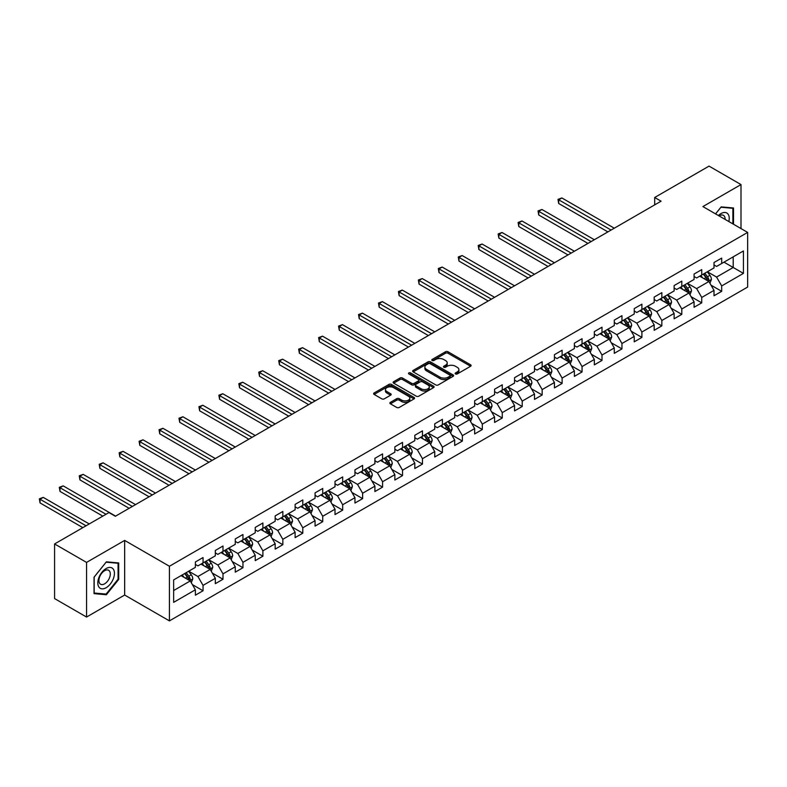 <?xml version="1.0" encoding="UTF-8"?>
<svg xmlns="http://www.w3.org/2000/svg" width="787" height="787" viewBox="0 0 787 787"><rect width="100%" height="100%" fill="white"/><g stroke="black" fill="none" stroke-linecap="round" stroke-linejoin="round"><path stroke-width="1.18" d="M455.506 373.953A1.24 0.718 0 0 0 457.257 373.953L470.596 366.26A1.771 1.023 0 0 0 471.118 365.532A1.771 1.023 0 0 0 470.596 364.804L448 351.769A1.771 1.023 0 0 0 445.491 351.769L432.161 359.462A1.24 0.718 0 0 0 431.797 359.974A1.24 0.718 0 0 0 432.161 360.476A1.24 0.718 0 0 0 433.912 360.476L435.644 359.482A5.676 3.276 0 0 1 443.671 359.482L445.55 360.574A5.676 3.276 0 0 1 447.223 362.886A5.676 3.276 0 0 1 445.55 365.207L443.829 366.201A1.24 0.718 0 0 0 443.465 366.712A1.24 0.718 0 0 0 443.829 367.214A1.24 0.718 0 0 0 445.59 367.214L447.311 366.221A5.676 3.276 0 0 1 455.348 366.221L457.227 367.313A5.676 3.276 0 0 1 458.89 369.624A5.676 3.276 0 0 1 457.227 371.946L455.506 372.94A1.24 0.718 0 0 0 455.142 373.451A1.24 0.718 0 0 0 455.506 373.953L455.506 372.94M390.391 402.344A1.771 1.023 0 0 0 389.87 403.072A1.771 1.023 0 0 0 390.391 403.79L396.727 407.45A1.771 1.023 0 0 0 399.245 407.45L414.051 398.901A1.771 1.023 0 0 0 414.572 398.183A1.771 1.023 0 0 0 414.051 397.455L391.464 384.41A1.771 1.023 0 0 0 388.945 384.41L374.14 392.959A1.771 1.023 0 0 0 373.618 393.687A1.771 1.023 0 0 0 374.14 394.415L381.793 398.832A1.771 1.023 0 0 0 384.302 398.832L390.647 395.172A1.771 1.023 0 0 0 391.159 394.444A1.771 1.023 0 0 0 390.647 393.726L386.85 391.533A4.752 2.745 0 0 1 385.453 389.595A4.752 2.745 0 0 1 388.385 387.056A4.752 2.745 0 0 1 393.559 387.657L408.433 396.245A4.752 2.745 0 0 1 409.82 398.183A4.752 2.745 0 0 1 406.899 400.711A4.752 2.745 0 0 1 401.724 400.121L399.245 398.684A1.771 1.023 0 0 0 396.727 398.684L390.391 402.344L390.391 403.79M124.661 540.413L86.56 562.41L54.588 543.955L54.588 598.582L86.56 617.047L124.661 595.041L169.421 620.884L169.421 566.247L124.661 540.413L124.661 595.041M741 228.574L741 184.571L702.899 206.578L747.65 232.411L169.421 566.247M741 184.571L709.038 166.116L654.686 197.498L654.686 204.876M54.588 543.955L108.94 512.583L115.335 516.272L661.08 201.187L654.686 197.498M435.762 384.922A1.771 1.023 0 0 0 438.27 384.922L453.086 376.363A1.771 1.023 0 0 0 453.607 375.645A1.771 1.023 0 0 0 453.086 374.917L430.489 361.872A1.771 1.023 0 0 0 427.98 361.872L413.175 370.421A1.771 1.023 0 0 0 412.654 371.149A1.771 1.023 0 0 0 413.175 371.877L435.762 384.922M409.338 374.228A1.24 0.718 0 0 1 410.598 374.405L410.598 372.92L433.568 386.181A1.771 1.023 0 0 1 434.09 386.909A1.771 1.023 0 0 1 433.568 387.637L418.763 396.186A1.771 1.023 0 0 1 416.244 396.186L393.657 383.141L393.657 381.695A1.771 1.023 0 0 0 393.136 382.413A1.771 1.023 0 0 0 393.657 383.141M393.657 381.695L399.993 378.035A1.771 1.023 0 0 1 402.501 378.035L411.67 383.328A1.771 1.023 0 0 0 414.178 383.328L418.379 380.898A1.771 1.023 0 0 0 418.9 380.17A1.771 1.023 0 0 0 418.379 379.442L408.847 373.943A1.24 0.718 0 0 1 408.483 373.432A1.24 0.718 0 0 1 409.25 372.772A1.24 0.718 0 0 1 410.598 372.92M169.421 620.884L747.65 287.048L747.65 232.411M192.372 584.593L203.046 590.762L203.046 585.371L215.323 578.288L215.323 583.679L222.996 579.242L222.996 573.851L235.274 566.768L235.274 572.159L242.947 567.732L242.947 562.341L255.224 555.248L255.224 560.639L262.897 556.212L262.897 550.821L275.165 543.738L275.165 549.119L282.838 544.693L282.838 539.302L295.115 532.219L295.115 537.61L302.788 533.183L302.788 527.792L315.066 520.699L315.066 526.09L322.739 521.663L322.739 516.272L335.016 509.189L335.016 514.57L342.679 510.143L342.679 504.752L354.957 497.669L354.957 503.06L362.63 498.624L362.63 493.242L374.907 486.15L374.907 491.541L382.58 487.114L382.58 481.723L394.858 474.63L394.858 480.021L402.531 475.594L402.531 470.203L414.808 463.12L414.808 468.511L422.471 464.074L422.471 458.683L434.749 451.6L434.749 456.991L442.422 452.564L442.422 447.173L454.699 440.081L454.699 445.472L462.372 441.045L462.372 435.654L474.65 428.571L474.65 433.952L482.323 429.525L482.323 424.134L494.59 417.051L494.59 422.442L502.263 418.015L502.263 412.624L514.541 405.531L514.541 410.922L522.214 406.495L522.214 401.104L534.491 394.021L534.491 399.403L542.164 394.976L542.164 389.585L554.442 382.502L554.442 387.893L562.115 383.456L562.115 378.075L574.382 370.982L574.382 376.373L582.055 371.946L582.055 366.555L594.333 359.462L594.333 364.853L602.006 360.426L602.006 355.035L614.283 347.952L614.283 353.343L621.956 348.907L621.956 343.516L634.233 336.433L634.233 341.824L641.897 337.397L641.897 332.006L654.174 324.913L654.174 330.304L661.847 325.877L661.847 320.486L674.125 313.403L674.125 318.784L681.798 314.357L681.798 308.966L694.075 301.883L694.075 307.274L701.748 302.847L701.748 297.456L714.016 290.364L714.016 295.755L721.689 291.328L721.689 285.937L743.43 273.384L743.43 250.945L733.199 256.847L733.199 267.482L743.43 273.384M203.046 590.762L195.373 595.188L195.373 589.797L173.642 602.35L173.642 579.911L195.373 567.358L195.373 561.967L203.046 557.54L203.046 562.931L215.323 555.838L215.323 550.457L222.996 546.021L222.996 551.412L235.274 544.329L235.274 538.938L242.947 534.511L242.947 539.892L255.224 532.809L255.224 527.418L262.897 522.991L262.897 528.382L275.165 521.289L275.165 515.898L282.838 511.471L282.838 516.862L295.115 509.779L295.115 504.388L302.788 499.952L302.788 505.343L315.066 498.26L315.066 492.869L322.739 488.442L322.739 493.833L335.016 486.74L335.016 481.349L342.679 476.922L342.679 482.313L354.957 475.22L354.957 469.839L362.63 465.402L362.63 470.793L374.907 463.71L374.907 458.319L382.58 453.892L382.58 459.274L394.858 452.191L394.858 446.8L402.531 442.373L402.531 447.764L414.808 440.671L414.808 435.29L422.471 430.853L422.471 436.244L434.749 429.161L434.749 423.77L442.422 419.343L442.422 424.724L454.699 417.641L454.699 412.25L462.372 407.823L462.372 413.214L474.65 406.122L474.65 400.731L482.323 396.304L482.323 401.695L494.59 394.612L494.59 389.221L502.263 384.784L502.263 390.175L514.541 383.092L514.541 377.701L522.214 373.274L522.214 378.665L534.491 371.572L534.491 366.181L542.164 361.754L542.164 367.145L554.442 360.053L554.442 354.671L562.115 350.235L562.115 355.626L574.382 348.543L574.382 343.152L582.055 338.725L582.055 344.106L594.333 337.023L594.333 331.632L602.006 327.205L602.006 332.596L614.283 325.503L614.283 320.122L621.956 315.685L621.956 321.076L634.233 313.993L634.233 308.602L641.897 304.175L641.897 309.557L654.174 302.474L654.174 297.083L661.847 292.656L661.847 298.047L674.125 290.954L674.125 285.563L681.798 281.136L681.798 286.527L694.075 279.444L694.075 274.053L701.748 269.616L701.748 275.007L714.016 267.924L714.016 262.533L721.689 258.106L721.689 263.497L743.43 250.945M201 564.112L210.208 569.424L197.93 576.517L188.732 571.195M195.373 564.407L197.93 565.883L203.046 562.931M197.93 576.517L203.046 585.371M210.208 569.424L215.323 578.288M220.95 552.592L230.158 557.904L217.881 564.997L208.673 559.685M215.323 552.887L217.881 554.363L222.996 551.412M217.881 564.997L222.996 573.851M230.158 557.904L235.274 566.768M240.901 541.072L250.109 546.394L237.831 553.477L228.624 548.165M235.274 541.367L237.831 542.853L242.947 539.892M237.831 553.477L242.947 562.341M250.109 546.394L255.224 555.248M260.851 529.562L270.049 534.875L257.782 541.968L248.574 536.645M255.224 529.858L257.782 531.333L262.897 528.382M257.782 541.968L262.897 550.821M270.049 534.875L275.165 543.738M280.792 518.043L290 523.355L277.722 530.448L268.515 525.126M275.165 518.338L277.722 519.813L282.838 516.862M277.722 530.448L282.838 539.302M290 523.355L295.115 532.219M300.742 506.523L309.95 511.845L297.673 518.928L288.465 513.616M295.115 506.818L297.673 508.294L302.788 505.343M297.673 518.928L302.788 527.792M309.95 511.845L315.066 520.699M320.693 495.013L329.901 500.325L317.623 507.408L308.415 502.096M315.066 495.308L317.623 496.784L322.739 493.833M317.623 507.408L322.739 516.272M329.901 500.325L335.016 509.189M340.633 483.493L349.841 488.806L337.574 495.899L328.366 490.576M335.016 483.789L337.574 485.264L342.679 482.313M337.574 495.899L342.679 504.752M349.841 488.806L354.957 497.669M360.584 471.974L369.792 477.296L357.514 484.379L348.307 479.067M354.957 472.269L357.514 473.744L362.63 470.793M357.514 484.379L362.63 493.242M369.792 477.296L374.907 486.15M380.534 460.464L389.742 465.776L377.465 472.859L368.257 467.547M374.907 460.759L377.465 462.235L382.58 459.274M377.465 472.859L382.58 481.723M389.742 465.776L394.858 474.63M400.485 448.944L409.693 454.256L397.415 461.349L388.207 456.027M394.858 449.239L397.415 450.715L402.531 447.764M397.415 461.349L402.531 470.203M409.693 454.256L414.808 463.12M420.425 437.424L429.633 442.737L417.356 449.83L408.158 444.517M414.808 437.72L417.356 439.195L422.471 436.244M417.356 449.83L422.471 458.683M429.633 442.737L434.749 451.6M440.376 425.905L449.584 431.227L437.306 438.31L428.098 432.998M434.749 426.2L437.306 427.685L442.422 424.724M437.306 438.31L442.422 447.173M449.584 431.227L454.699 440.081M460.326 414.395L469.534 419.707L457.257 426.8L448.049 421.478M454.699 414.69L457.257 416.166L462.372 413.214M457.257 426.8L462.372 435.654M469.534 419.707L474.65 428.571M480.277 402.875L489.475 408.187L477.207 415.28L467.999 409.958M474.65 403.17L477.207 404.646L482.323 401.695M477.207 415.28L482.323 424.134M489.475 408.187L494.59 417.051M500.217 391.355L509.425 396.678L497.148 403.761L487.94 398.448M494.59 391.651L497.148 393.126L502.263 390.175M497.148 403.761L502.263 412.624M509.425 396.678L514.541 405.531M520.168 379.846L529.376 385.158L517.098 392.241L507.89 386.929M514.541 380.141L517.098 381.616L522.214 378.665M517.098 392.241L522.214 401.104M529.376 385.158L534.491 394.021M540.118 368.326L549.326 373.638L537.049 380.731L527.841 375.409M534.491 368.621L537.049 370.097L542.164 367.145M537.049 380.731L542.164 389.585M549.326 373.638L554.442 382.502M560.069 356.806L569.267 362.128L556.999 369.211L547.791 363.899M554.442 357.101L556.999 358.577L562.115 355.626M556.999 369.211L562.115 378.075M569.267 362.128L574.382 370.982M580.009 345.296L589.217 350.608L576.94 357.692L567.732 352.379M574.382 345.591L576.94 347.067L582.055 344.106M576.94 357.692L582.055 366.555M589.217 350.608L594.333 359.462M599.96 333.777L609.168 339.089L596.89 346.182L587.682 340.86M594.333 334.072L596.89 335.547L602.006 332.596M596.89 346.182L602.006 355.035M609.168 339.089L614.283 347.952M619.91 322.257L629.118 327.579L616.841 334.662L607.633 329.35M614.283 322.552L616.841 324.028L621.956 321.076M616.841 334.662L621.956 343.516M629.118 327.579L634.233 336.433M639.851 310.737L649.059 316.059L636.791 323.142L627.583 317.83M634.233 311.032L636.791 312.518L641.897 309.557M636.791 323.142L641.897 332.006M649.059 316.059L654.174 324.913M659.801 299.227L669.009 304.539L656.732 311.632L647.524 306.31M654.174 299.522L656.732 300.998L661.847 298.047M656.732 311.632L661.847 320.486M669.009 304.539L674.125 313.403M679.752 287.708L688.959 293.02L676.682 300.113L667.474 294.8M674.125 288.003L676.682 289.478L681.798 286.527M676.682 300.113L681.798 308.966M688.959 293.02L694.075 301.883M699.702 276.188L708.91 281.51L696.633 288.593L687.425 283.281M694.075 276.483L696.633 277.959L701.748 275.007M696.633 288.593L701.748 297.456M708.91 281.51L714.016 290.364M723.991 262.169L733.199 267.482L716.573 277.073L707.375 271.761M714.016 264.973L716.573 266.449L721.689 263.497M716.573 277.073L721.689 285.937M86.56 562.41L86.56 617.047M173.642 590.535L190.267 580.944L181.059 575.631M190.267 580.944L195.373 589.797M711.015 285.16L721.689 291.328M691.065 296.679L701.748 302.847M671.124 308.199L681.798 314.357M651.174 319.709L661.847 325.877M631.223 331.229L641.897 337.397M611.273 342.748L621.956 348.907M591.332 354.258L602.006 360.426M571.382 365.778L582.055 371.946M551.431 377.298L562.115 383.456M531.481 388.808L542.164 394.976M511.54 400.327L522.214 406.495M491.59 411.847L502.263 418.015M471.639 423.367L482.323 429.525M451.699 434.877L462.372 441.045M431.748 446.396L442.422 452.564M411.798 457.916L422.471 464.074M391.847 469.426L402.531 475.594M371.907 480.946L382.58 487.114M351.956 492.465L362.63 498.624M332.006 503.975L342.679 510.143M312.055 515.495L322.739 521.663M292.115 527.015L302.788 533.183M272.164 538.534L282.838 544.693M252.214 550.044L262.897 556.212M232.263 561.564L242.947 567.732M212.323 573.084L222.996 579.242M733.523 224.256L733.523 207.984L721.177 206.883L715.55 213.877M94.037 593.634L106.383 594.736L118.719 579.389L118.719 562.931L106.383 561.829L94.037 577.186L94.037 593.634M118.08 579.016L118.719 579.389M105.074 593.988L106.383 594.736M455.998 374.13L457.227 373.422A5.676 3.276 0 0 0 458.89 371.1L458.89 369.624M447.223 362.886L447.223 364.361A5.676 3.276 0 0 1 445.55 366.683L444.33 367.391M470.596 364.804L470.596 366.26L448 353.245A1.771 1.023 0 0 0 445.491 353.245L432.653 360.653M453.086 374.917L453.086 376.363L430.489 363.348A1.771 1.023 0 0 0 427.98 363.348L413.195 371.887M449.948 376.147A1.24 0.718 0 0 0 450.312 375.645A1.24 0.718 0 0 0 449.948 375.133L430.115 363.683A1.24 0.718 0 0 0 428.364 363.683L426.544 364.735A5.676 3.276 0 0 0 424.872 367.057A5.676 3.276 0 0 0 426.544 369.378L440.09 377.199A5.676 3.276 0 0 0 448.128 377.199L449.948 376.147L449.948 377.622A1.24 0.718 0 0 0 450.312 377.121L450.312 375.645M424.872 367.057L424.872 368.532A5.676 3.276 0 0 0 426.544 370.854L426.544 369.378M449.948 377.622L448.128 378.675A5.676 3.276 0 0 1 440.09 378.675L426.544 370.854M393.677 383.151L399.993 379.511L399.993 378.035M418.9 380.17L418.9 381.646A1.771 1.023 0 0 1 418.379 382.374L414.178 384.804A1.771 1.023 0 0 1 411.67 384.804L402.501 379.511A1.771 1.023 0 0 0 399.993 379.511M410.598 374.405L433.548 387.647M421.173 388.817A4.752 2.745 0 0 0 426.347 389.408A4.752 2.745 0 0 0 429.279 386.87A4.752 2.745 0 0 0 427.892 384.932L422.649 381.911A1.771 1.023 0 0 0 420.14 381.911L415.93 384.341A1.771 1.023 0 0 0 415.418 385.059A1.771 1.023 0 0 0 415.93 385.787L421.173 388.817L421.173 390.293A4.752 2.745 0 0 0 426.347 390.883A4.752 2.745 0 0 0 429.279 388.355L429.279 386.87M415.418 385.059L415.418 386.535A1.771 1.023 0 0 0 415.93 387.263L415.93 385.787M421.173 390.293L415.93 387.263M409.82 398.183L409.82 399.658A4.752 2.745 0 0 1 406.899 402.187A4.752 2.745 0 0 1 401.724 401.596L399.245 400.16A1.771 1.023 0 0 0 396.727 400.16L390.411 403.81M385.453 389.595L385.453 391.07A4.752 2.745 0 0 0 386.85 393.008L386.85 391.533M390.618 395.182L386.85 393.008M414.031 398.92L391.464 385.886A1.771 1.023 0 0 0 388.945 385.886L374.159 394.425M709.913 283.261L711.438 279.424A4.791 2.764 -120 0 0 709.904 275.342L707.267 271.82M702.663 277.909L700.873 275.509M614.283 228.2L561.888 197.96L558.691 199.809L558.691 203.499L607.889 231.899M708.162 281.077L708.851 279.631A4.791 2.764 -120 0 0 707.474 276.749L704.837 273.227M703.637 273.915L706.569 277.821A2.44 1.407 60 0 1 707.011 278.568L708.851 279.631M703.303 274.112L705.939 277.634A4.791 2.764 60 0 1 707.316 280.516M558.691 203.499L557.993 199.396L611.086 230.05M557.993 199.396L561.888 197.96M732.087 207.857L732.884 208.309L732.884 223.882M715.58 213.897L720.922 207.247L732.884 208.309M728.841 221.55A11.756 6.788 120 0 0 726.804 213.002A11.756 6.788 120 0 0 718.383 215.52M725.093 219.386A8.047 4.643 120 0 0 723.44 215.343A8.047 4.643 120 0 0 719.102 215.933M106.127 587.732A11.756 6.788 120 0 0 114.44 573.339A11.756 6.788 120 0 0 106.127 568.539A11.756 6.788 120 0 0 97.814 582.931A11.756 6.788 120 0 0 106.127 587.732M104.612 583.836A8.047 4.643 120 0 0 109.865 576.743A8.047 4.643 120 0 0 108.636 570.29A8.047 4.643 120 0 0 104.612 570.693A8.047 4.643 120 0 0 99.349 577.786A8.047 4.643 120 0 0 100.588 584.229A8.047 4.643 120 0 0 104.612 583.836M94.165 577.068L106.127 562.193L118.08 563.266L118.08 579.202L106.127 594.077L94.165 593.014L94.165 577.068M117.283 562.803L118.08 563.266M689.963 294.771L691.488 290.944A4.791 2.764 -120 0 0 689.963 286.862L687.317 283.34M682.722 289.419L680.922 287.029M594.333 239.72L541.948 209.48L538.751 211.319L538.751 215.008L587.938 243.409M688.212 292.597L688.9 291.151A4.791 2.764 -120 0 0 687.533 288.268L684.887 284.737M683.687 285.435L686.618 289.341A2.44 1.407 60 0 1 687.061 290.088L688.9 291.151M683.352 285.622L685.998 289.154A4.791 2.764 60 0 1 687.366 292.036M538.751 215.008L538.042 210.916L591.135 241.57M538.042 210.916L541.948 209.48M670.022 306.291L671.537 302.454A4.791 2.764 -120 0 0 670.012 298.381L667.376 294.859M662.772 300.939L660.982 298.548M574.382 251.24L521.997 220.99L518.8 222.839L518.8 226.528L567.988 254.929M668.271 304.116L668.95 302.661A4.791 2.764 -120 0 0 667.583 299.778L664.946 296.256M663.746 296.955L666.668 300.86A2.44 1.407 60 0 1 667.11 301.598L668.95 302.661M663.411 297.142L666.048 300.664A4.791 2.764 60 0 1 667.415 303.546M518.8 226.528L518.102 222.436L571.185 253.08M518.102 222.436L521.997 220.99M650.072 317.81L651.597 313.974A4.791 2.764 -120 0 0 650.062 309.891L647.426 306.369M642.822 312.459L641.031 310.058M554.442 262.76L502.047 232.509L498.85 234.359L498.85 238.048L548.047 266.449M648.321 315.626L649.009 314.18A4.791 2.764 -120 0 0 647.632 311.298L644.996 307.776M643.796 308.465L646.727 312.38A2.44 1.407 60 0 1 647.17 313.118L649.009 314.18M643.461 308.661L646.097 312.183A4.791 2.764 60 0 1 647.475 315.066M498.85 238.048L498.151 233.946L551.244 264.599M498.151 233.946L502.047 232.509M630.121 329.32L631.646 325.493A4.791 2.764 -120 0 0 630.112 321.411L627.475 317.889M622.881 323.969L621.081 321.578M534.491 274.269L482.097 244.029L478.909 245.869L478.909 249.568L528.097 277.959M628.37 327.146L629.059 325.7A4.791 2.764 -120 0 0 627.682 322.818L625.045 319.296M623.845 319.984L626.777 323.89A2.44 1.407 60 0 1 627.219 324.637L629.059 325.7M623.511 320.181L626.157 323.703A4.791 2.764 60 0 1 627.524 326.585M478.909 249.568L478.201 245.465L531.294 276.119M478.201 245.465L482.097 244.029M610.181 340.84L611.696 337.013A4.791 2.764 -120 0 0 610.171 332.931L607.525 329.409M602.931 335.488L601.14 333.098M514.541 285.789L462.156 255.539L458.959 257.388L458.959 261.077L508.146 289.478M608.42 338.666L609.108 337.21A4.791 2.764 -120 0 0 607.741 334.327L605.095 330.806M603.895 331.504L606.826 335.41A2.44 1.407 60 0 1 607.269 336.147L609.108 337.21M603.57 331.691L606.206 335.213A4.791 2.764 60 0 1 607.574 338.095M458.959 261.077L458.25 256.985L511.343 287.639M458.25 256.985L462.156 255.539M590.23 352.36L591.745 348.523A4.791 2.764 -120 0 0 590.22 344.44L587.584 340.919M582.98 347.008L581.19 344.617M494.59 297.309L442.205 267.059L439.008 268.908L439.008 272.597L488.196 300.998M588.479 350.176L589.158 348.73A4.791 2.764 -120 0 0 587.791 345.847L585.154 342.325M583.954 343.014L586.876 346.929A2.44 1.407 60 0 1 587.318 347.667L589.158 348.73M583.62 343.211L586.256 346.733A4.791 2.764 60 0 1 587.623 349.615M439.008 272.597L438.31 268.495L491.393 299.149M438.31 268.495L442.205 267.059M570.28 363.869L571.805 360.043A4.791 2.764 -120 0 0 570.27 355.96L567.634 352.438M563.03 358.528L561.239 356.127M474.65 308.819L422.255 278.578L419.058 280.418L419.058 284.117L468.255 312.518M568.529 361.695L569.217 360.249A4.791 2.764 -120 0 0 567.84 357.367L565.204 353.845M564.004 354.534L566.935 358.439A2.44 1.407 60 0 1 567.378 359.187L569.217 360.249M563.669 354.73L566.306 358.252A4.791 2.764 60 0 1 567.683 361.135M419.058 284.117L418.359 280.015L471.452 310.668M418.359 280.015L422.255 278.578M550.329 375.389L551.854 371.562A4.791 2.764 -120 0 0 550.329 367.48L547.683 363.958M543.089 370.038L541.289 367.647M454.699 320.339L402.314 290.088L399.117 291.938L399.117 295.627L448.305 324.028M548.578 373.215L549.267 371.759A4.791 2.764 -120 0 0 547.9 368.877L545.253 365.355M544.053 366.053L546.985 369.959A2.44 1.407 60 0 1 547.427 370.697L549.267 371.759M543.719 366.24L546.365 369.762A4.791 2.764 60 0 1 547.732 372.644M399.117 295.627L398.409 291.534L451.502 322.188M398.409 291.534L402.314 290.088M530.389 386.909L531.904 383.072A4.791 2.764 -120 0 0 530.379 379L527.743 375.468M523.139 381.557L521.348 379.167M434.749 331.858L382.364 301.608L379.167 303.457L379.167 307.146L428.354 335.547M528.638 384.725L529.317 383.279A4.791 2.764 -120 0 0 527.949 380.396L525.313 376.875M524.112 377.563L527.034 381.479A2.44 1.407 60 0 1 527.477 382.216L529.317 383.279M523.778 377.76L526.414 381.282A4.791 2.764 60 0 1 527.782 384.164M379.167 307.146L378.458 303.054L431.551 333.698M378.458 303.054L382.364 301.608M510.438 398.429L511.963 394.592A4.791 2.764 -120 0 0 510.429 390.509L507.792 386.988M503.188 393.077L501.398 390.677M414.798 343.368L362.413 313.128L359.216 314.977L359.216 318.666L408.414 347.067M508.687 396.245L509.376 394.799A4.791 2.764 -120 0 0 507.999 391.916L505.362 388.394M504.162 389.083L507.084 392.988A2.44 1.407 60 0 1 507.536 393.736L509.376 394.799M503.828 389.28L506.464 392.802A4.791 2.764 60 0 1 507.841 395.684M359.216 318.666L358.518 314.564L411.611 345.218M358.518 314.564L362.413 313.128M490.488 409.938L492.013 406.112A4.791 2.764 -120 0 0 490.478 402.029L487.842 398.507M483.238 404.587L481.447 402.196M394.858 354.888L342.463 324.647L339.266 326.487L339.266 330.176L388.463 358.577M488.737 407.764L489.425 406.318A4.791 2.764 -120 0 0 488.048 403.436L485.412 399.904M484.212 400.603L487.143 404.508A2.44 1.407 60 0 1 487.586 405.256L489.425 406.318M483.877 400.79L486.514 404.321A4.791 2.764 60 0 1 487.891 407.204M339.266 330.176L338.567 326.084L391.66 356.737M338.567 326.084L342.463 324.647M470.537 421.458L472.062 417.622A4.791 2.764 -120 0 0 470.537 413.549L467.891 410.027M463.297 416.107L461.497 413.716M374.907 366.408L322.522 336.157L319.325 338.007L319.325 341.696L368.513 370.097M468.786 419.284L469.475 417.828A4.791 2.764 -120 0 0 468.108 414.946L465.461 411.424M464.261 412.122L467.193 416.028A2.44 1.407 60 0 1 467.635 416.766L469.475 417.828M463.927 412.309L466.573 415.831A4.791 2.764 60 0 1 467.94 418.714M319.325 341.696L318.617 337.603L371.71 368.247M318.617 337.603L322.522 336.157M450.597 432.978L452.112 429.141A4.791 2.764 -120 0 0 450.587 425.059L447.951 421.537M443.347 427.626L441.556 425.226M354.957 377.927L302.572 347.677L299.375 349.526L299.375 353.215L348.562 381.616M448.846 430.794L449.525 429.348A4.791 2.764 -120 0 0 448.157 426.465L445.521 422.944M444.321 423.632L447.242 427.548A2.44 1.407 60 0 1 447.685 428.285L449.525 429.348M443.986 423.829L446.623 427.351A4.791 2.764 60 0 1 447.99 430.233M299.375 353.215L298.667 349.113L351.759 379.767M298.667 349.113L302.572 347.677M430.646 444.488L432.171 440.661A4.791 2.764 -120 0 0 430.637 436.578L428 433.057M423.396 439.136L421.606 436.746M335.016 389.437L282.622 359.197L279.424 361.036L279.424 364.735L328.622 393.126M428.895 442.314L429.584 440.868A4.791 2.764 -120 0 0 428.207 437.985L425.57 434.454M424.37 435.152L427.302 439.057A2.44 1.407 60 0 1 427.744 439.805L429.584 440.868M424.036 435.349L426.672 438.871A4.791 2.764 60 0 1 428.049 441.753M279.424 364.735L278.726 360.633L331.819 391.287M278.726 360.633L282.622 359.197M410.696 456.007L412.221 452.181A4.791 2.764 -120 0 0 410.686 448.098L408.05 444.576M403.446 450.656L401.655 448.265M315.066 400.957L262.671 370.707L259.484 372.556L259.484 376.245L308.671 404.646M408.945 453.833L409.633 452.377A4.791 2.764 -120 0 0 408.256 449.495L405.62 445.973M404.42 446.672L407.351 450.577A2.44 1.407 60 0 1 407.794 451.315L409.633 452.377M404.085 446.859L406.722 450.38A4.791 2.764 60 0 1 408.099 453.263M259.484 376.245L258.775 372.153L311.868 402.806M258.775 372.153L262.671 370.707M390.755 467.527L392.27 463.691A4.791 2.764 -120 0 0 390.745 459.608L388.099 456.086M383.505 462.176L381.715 459.785M295.115 412.477L242.73 382.226L239.533 384.076L239.533 387.765L288.721 416.166M388.994 465.343L389.683 463.897A4.791 2.764 -120 0 0 388.316 461.015L385.669 457.493M384.469 458.182L387.401 462.097A2.44 1.407 60 0 1 387.843 462.835L389.683 463.897M384.135 458.378L386.781 461.9A4.791 2.764 60 0 1 388.148 464.783M239.533 387.765L238.825 383.663L291.918 414.316M238.825 383.663L242.73 382.226M370.805 479.037L372.32 475.21A4.791 2.764 -120 0 0 370.795 471.128L368.159 467.606M363.555 473.695L361.764 471.295M275.165 423.986L222.78 393.746L219.583 395.586L219.583 399.284L268.77 427.685M369.054 476.863L369.733 475.417A4.791 2.764 -120 0 0 368.365 472.534L365.729 469.013M364.529 469.701L367.45 473.607A2.44 1.407 60 0 1 367.893 474.354L369.733 475.417M364.194 469.898L366.831 473.42A4.791 2.764 60 0 1 368.198 476.302M219.583 399.284L218.884 395.182L271.968 425.836M218.884 395.182L222.78 393.746M350.854 490.557L352.379 486.73A4.791 2.764 -120 0 0 350.845 482.647L348.208 479.126M343.604 485.205L341.814 482.815M255.224 435.506L202.83 405.256L199.632 407.105L199.632 410.794L248.83 439.195M349.103 488.383L349.792 486.927A4.791 2.764 -120 0 0 348.415 484.044L345.778 480.523M344.578 481.221L347.51 485.126A2.44 1.407 60 0 1 347.952 485.864L349.792 486.927M344.244 481.408L346.88 484.93A4.791 2.764 60 0 1 348.257 487.812M199.632 410.794L198.934 406.702L252.027 437.356M198.934 406.702L202.83 405.256M330.904 502.076L332.429 498.24A4.791 2.764 -120 0 0 330.904 494.167L328.258 490.635M323.664 496.725L321.863 494.334M235.274 447.026L182.889 416.776L179.692 418.625L179.692 422.314L228.879 450.715M329.153 499.893L329.842 498.446A4.791 2.764 -120 0 0 328.474 495.564L325.828 492.042M324.628 492.731L327.559 496.646A2.44 1.407 60 0 1 328.002 497.384L329.842 498.446M324.293 492.928L326.939 496.449A4.791 2.764 60 0 1 328.307 499.332M179.692 422.314L178.983 418.222L232.076 448.865M178.983 418.222L182.889 416.776M310.963 513.596L312.478 509.76A4.791 2.764 -120 0 0 310.954 505.677L308.317 502.155M303.713 508.245L301.923 505.844M215.323 458.536L162.939 428.295L159.741 430.135L159.741 433.834L208.929 462.235M309.212 511.412L309.891 509.966A4.791 2.764 -120 0 0 308.524 507.084L305.887 503.562M304.687 504.251L307.609 508.156A2.44 1.407 60 0 1 308.051 508.904L309.891 509.966M304.353 504.447L306.989 507.969A4.791 2.764 60 0 1 308.356 510.852M159.741 433.834L159.033 429.732L212.126 460.385M159.033 429.732L162.939 428.295M291.013 525.106L292.538 521.279A4.791 2.764 -120 0 0 291.003 517.197L288.367 513.675M283.763 519.754L281.972 517.364M195.373 470.055L142.988 439.815L139.791 441.655L139.791 445.344L188.988 473.744M289.262 522.932L289.95 521.486A4.791 2.764 -120 0 0 288.573 518.603L285.937 515.072M284.737 515.77L287.658 519.676A2.44 1.407 60 0 1 288.101 520.423L289.95 521.486M284.402 515.957L287.039 519.489A4.791 2.764 60 0 1 288.416 522.371M139.791 445.344L139.092 441.251L192.176 471.905M139.092 441.251L142.988 439.815M271.062 536.626L272.587 532.789A4.791 2.764 -120 0 0 271.053 528.716L268.416 525.195M263.812 531.274L262.022 528.884M175.432 481.575L123.038 451.325L119.84 453.174L119.84 456.863L169.038 485.264M269.311 534.452L270 532.996A4.791 2.764 -120 0 0 268.623 530.113L265.986 526.592M264.786 527.29L267.718 531.195A2.44 1.407 60 0 1 268.16 531.933L270 532.996M264.452 527.477L267.088 530.999A4.791 2.764 60 0 1 268.465 533.881M119.84 456.863L119.142 452.771L172.235 483.415M119.142 452.771L123.038 451.325M251.112 548.146L252.637 544.309A4.791 2.764 -120 0 0 251.112 540.226L248.466 536.704M243.872 542.794L242.071 540.394M155.482 493.095L103.097 462.845L99.9 464.694L99.9 468.383L149.087 496.784M249.361 545.962L250.05 544.515A4.791 2.764 -120 0 0 248.682 541.633L246.036 538.111M244.836 538.8L247.767 542.715A2.44 1.407 60 0 1 248.21 543.453L250.05 544.515M244.501 538.997L247.148 542.518A4.791 2.764 60 0 1 248.515 545.401M99.9 468.383L99.192 464.281L152.285 494.934M99.192 464.281L103.097 462.845M231.171 559.655L232.686 555.829A4.791 2.764 -120 0 0 231.162 551.746L228.525 548.224M223.921 554.304L222.131 551.913M135.531 504.605L83.147 474.364L79.949 476.204L79.949 479.903L129.137 508.294M229.42 557.481L230.099 556.035A4.791 2.764 -120 0 0 228.732 553.153L226.095 549.621M224.895 550.32L227.817 554.225A2.44 1.407 60 0 1 228.26 554.973L230.099 556.035M224.561 550.516L227.197 554.038A4.791 2.764 60 0 1 228.564 556.921M79.949 479.903L79.241 475.801L132.334 506.454M79.241 475.801L83.147 474.364M211.221 571.175L212.746 567.348A4.791 2.764 -120 0 0 211.211 563.266L208.575 559.744M203.971 565.823L202.18 563.433M115.591 516.124L63.196 485.874L59.999 487.724L59.999 491.413L102.802 516.124M209.47 569.001L210.159 567.545A4.791 2.764 -120 0 0 208.781 564.663L206.145 561.141M204.945 561.839L207.866 565.745A2.44 1.407 60 0 1 208.319 566.483L210.159 567.545M204.61 562.026L207.247 565.548A4.791 2.764 60 0 1 208.624 568.43M59.999 491.413L59.3 487.32L105.999 514.275M59.3 487.32L63.196 485.874M191.271 582.695L192.795 578.858A4.791 2.764 -120 0 0 191.261 574.776L188.624 571.254M184.02 577.343L182.23 574.953M89.246 523.945L43.246 497.394L40.048 499.243L40.048 502.932L82.851 527.644M189.519 580.511L190.208 579.065A4.791 2.764 -120 0 0 188.831 576.182L186.194 572.661M184.994 573.349L187.926 577.264A2.44 1.407 60 0 1 188.368 578.002L190.208 579.065M184.66 573.546L187.296 577.068A4.791 2.764 60 0 1 188.673 579.95M40.048 502.932L39.35 498.83L86.049 525.795M39.35 498.83L43.246 497.394M457.227 373.422L457.227 371.946M443.829 367.214L443.829 366.201M445.55 366.683L445.55 365.207M432.161 360.476L432.161 359.462M445.491 353.245L445.491 351.769M448 353.245L448 351.769M413.175 371.877L413.175 370.421M427.98 363.348L427.98 361.872M430.489 363.348L430.489 361.872M440.09 378.675L440.09 377.199M448.128 378.675L448.128 377.199M402.501 379.511L402.501 378.035M411.67 384.804L411.67 383.328M414.178 384.804L414.178 383.328M418.379 382.374L418.379 380.898M433.568 387.637L433.568 386.181M396.727 400.16L396.727 398.684M399.245 400.16L399.245 398.684M401.724 401.596L401.724 400.121M390.647 395.172L390.647 393.726M374.14 394.415L374.14 392.959M388.945 385.886L388.945 384.41M391.464 385.886L391.464 384.41M414.051 398.901L414.051 397.455M708.428 281.234L711.409 279.513M707.474 276.749L709.904 275.342M704.07 278.716L705.939 277.634M688.487 292.754L691.458 291.033M687.533 288.268L689.963 286.862M684.119 290.236L685.998 289.154M668.537 304.264L671.508 302.552M667.583 299.778L670.012 298.381M664.169 301.746L666.048 300.664M648.586 315.784L651.557 314.072M647.632 311.298L650.062 309.891M644.228 313.265L646.097 312.183M628.646 327.303L631.617 325.582M627.682 322.818L630.112 321.411M624.278 324.785L626.157 323.703M608.695 338.813L611.666 337.102M607.741 334.327L610.171 332.931M604.327 336.295L606.206 335.213M588.745 350.333L591.716 348.621M587.791 345.847L590.22 344.44M584.387 347.815L586.256 346.733M568.794 361.853L571.775 360.131M567.84 357.367L570.27 355.96M564.436 359.334L566.306 358.252M548.854 373.372L551.825 371.651M547.9 368.877L550.329 367.48M544.486 370.844L546.365 369.762M528.903 384.882L531.874 383.171M527.949 380.396L530.379 379M524.536 382.364L526.414 381.282M508.953 396.402L511.924 394.68M507.999 391.916L510.429 390.509M504.595 393.884L506.464 392.802M489.002 407.922L491.983 406.2M488.048 403.436L490.478 402.029M484.644 405.403L486.514 404.321M469.062 419.432L472.033 417.72M468.108 414.946L470.537 413.549M464.694 416.913L466.573 415.831M449.111 430.951L452.082 429.24M448.157 426.465L450.587 425.059M444.744 428.433L446.623 427.351M429.161 442.471L432.132 440.75M428.207 437.985L430.637 436.578M424.803 439.953L426.672 438.871M409.21 453.981L412.191 452.269M408.256 449.495L410.686 448.098M404.852 451.463L406.722 450.38M389.27 465.501L392.241 463.789M388.316 461.015L390.745 459.608M384.902 462.982L386.781 461.9M369.319 477.02L372.29 475.299M368.365 472.534L370.795 471.128M364.961 474.502L366.831 473.42M349.369 488.54L352.35 486.819M348.415 484.044L350.845 482.647M345.011 486.012L346.88 484.93M329.428 500.05L332.399 498.338M328.474 495.564L330.904 494.167M325.061 497.532L326.939 496.449M309.478 511.57L312.449 509.848M308.524 507.084L310.954 505.677M305.11 509.051L306.989 507.969M289.527 523.089L292.498 521.368M288.573 518.603L291.003 517.197M285.169 520.571L287.039 519.489M269.577 534.599L272.558 532.888M268.623 530.113L271.053 528.716M265.219 532.081L267.088 530.999M249.636 546.119L252.607 544.407M248.682 541.633L251.112 540.226M245.269 543.601L247.148 542.518M229.686 557.639L232.657 555.917M228.732 553.153L231.162 551.746M225.318 555.12L227.197 554.038M209.736 569.149L212.706 567.437M208.781 564.663L211.211 563.266M205.377 566.63L207.247 565.548M189.785 580.668L192.766 578.957M188.831 576.182L191.261 574.776M185.427 578.15L187.296 577.068"/></g></svg>
